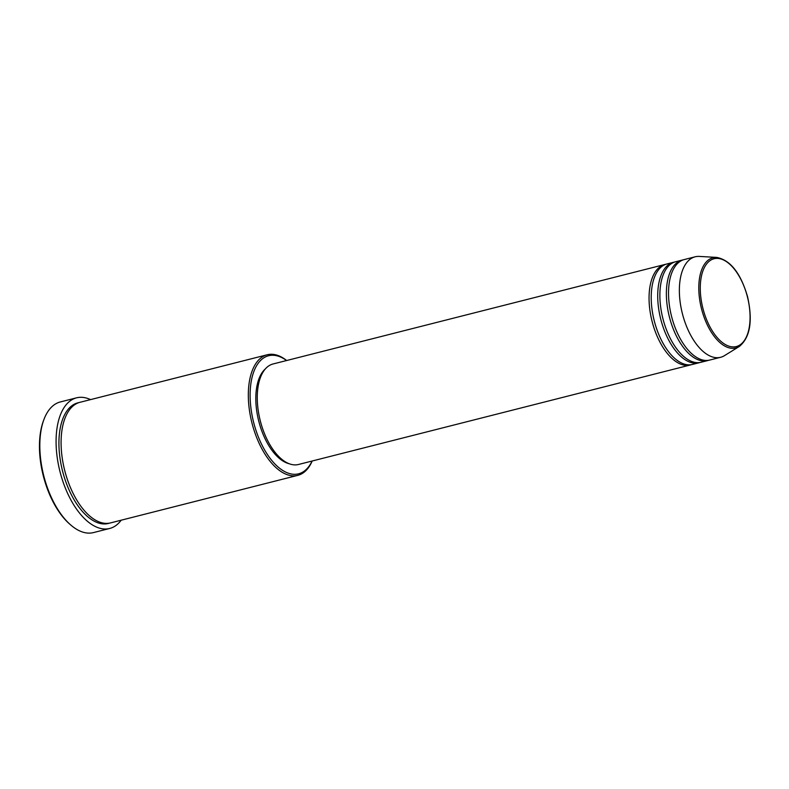 <?xml version="1.0" encoding="UTF-8"?>
<svg xmlns="http://www.w3.org/2000/svg" width="789" height="789" viewBox="0 0 789 789"><rect width="100%" height="100%" fill="white"/><g stroke="black" fill="none" stroke-linecap="round" stroke-linejoin="round"><path stroke-width="1.18" d="M691.381 364.666A51.837 26.313 -104.2 0 1 690.306 364.991A51.837 26.313 -104.2 0 1 652.118 321.488A51.837 26.313 -104.2 0 1 664.792 264.502A51.837 26.313 -104.2 0 1 665.886 264.276M700.04 362.467A51.837 26.313 -104.2 0 1 698.965 362.792L692.476 364.439A51.837 26.313 -104.2 0 1 654.278 320.936A51.837 26.313 -104.2 0 1 666.961 263.95L673.451 262.303A51.837 26.313 -104.2 0 1 674.546 262.076M698.965 362.792A51.837 26.313 -104.2 0 1 660.778 319.289A51.837 26.313 -104.2 0 1 673.451 262.303M708.7 360.267A51.837 26.313 -104.2 0 1 707.625 360.593L701.135 362.24A51.837 26.313 -104.2 0 1 662.938 318.736A51.837 26.313 -104.2 0 1 675.621 261.751L682.11 260.104A51.837 26.313 -104.2 0 1 683.205 259.877M707.625 360.593A51.837 26.313 -104.2 0 1 669.437 317.089A51.837 26.313 -104.2 0 1 682.11 260.104M739.293 346.479L724.48 355.642A51.837 26.313 -104.2 0 1 720.613 357.289L709.794 360.04A51.837 26.313 -104.2 0 1 671.597 316.537A51.837 26.313 -104.2 0 1 684.27 259.551L695.099 256.81A51.837 26.313 -104.2 0 1 699.281 256.415L716.668 257.401A46.541 23.621 -104.2 0 0 701.539 308.903A46.541 23.621 -104.2 0 0 739.293 346.479C750.181 337.485 752.933 320.896 747.568 296.723C740.703 273.162 730.407 260.054 716.668 257.401M286.575 360.543A60.911 30.909 75.8 0 0 255.863 367.023A60.911 30.909 75.8 0 0 253.723 422.697A60.911 30.909 75.8 0 0 282.176 470.096A60.911 30.909 75.8 0 0 312.089 461.023M312.197 461.003A62.203 31.57 -104.2 0 1 297.828 475.343A62.203 31.57 -104.2 0 1 251.997 423.141A62.203 31.57 -104.2 0 1 267.215 354.764A62.203 31.57 -104.2 0 1 286.673 360.514M70.763 525.01L69.797 524.172A66.089 33.542 -104.2 0 1 43.375 476.132A66.089 33.542 -104.2 0 1 43.503 420.636L43.957 419.442A67.39 34.203 75.8 0 0 43.819 476.033A67.39 34.203 75.8 0 0 70.763 525.01A67.39 34.203 75.8 0 0 93.477 532.585L109.71 528.462A67.39 34.203 -104.2 0 1 60.063 471.911A67.39 34.203 -104.2 0 1 76.533 397.834A67.39 34.203 -104.2 0 1 90.557 399.619M297.828 475.343L110.598 522.89A62.203 31.57 -104.2 0 1 64.767 470.688A62.203 31.57 -104.2 0 1 79.975 402.301L267.215 354.764M690.306 364.991L298.528 464.474A51.837 26.313 -104.2 0 1 260.331 420.971A51.837 26.313 -104.2 0 1 273.014 363.985L664.792 264.502M289.297 463.754A50.545 25.652 -104.2 0 1 258.802 421.346A50.545 25.652 -104.2 0 1 265.242 369.015M121.181 520.198A67.39 34.203 -104.2 0 1 109.71 528.462M720.613 357.289A51.837 26.313 -104.2 0 1 682.426 313.785A51.837 26.313 -104.2 0 1 695.099 256.81M76.533 397.834L60.299 401.956A67.39 34.203 75.8 0 0 43.957 419.442M702.95 308.538A45.289 22.989 75.8 0 0 736.433 346.519A45.289 22.989 75.8 0 0 747.39 296.763A45.289 22.989 75.8 0 0 713.907 258.792A45.289 22.989 75.8 0 0 702.95 308.538M109.503 523.127A62.203 31.57 -104.2 0 1 62.597 471.23A62.203 31.57 -104.2 0 1 78.9 402.617"/></g></svg>
